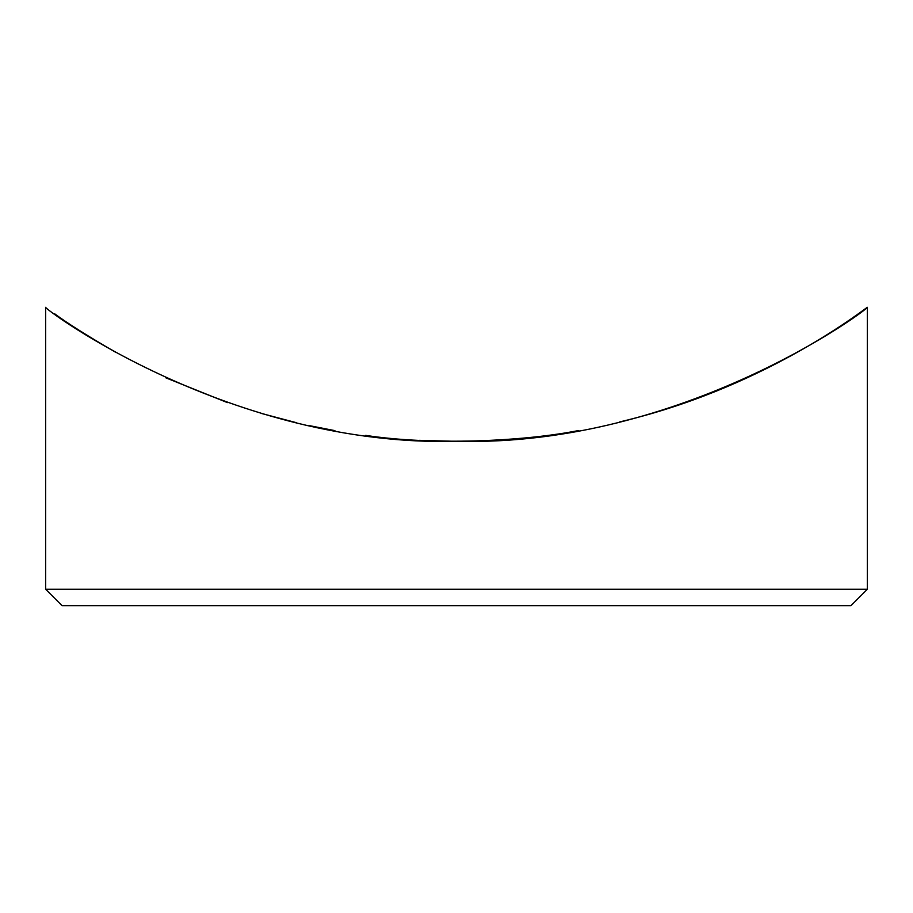 <?xml version="1.0" encoding="UTF-8"?>
<svg xmlns="http://www.w3.org/2000/svg" width="913" height="913" viewBox="0 0 913 913"><rect width="100%" height="100%" fill="white"/><g stroke="black" fill="none" stroke-linecap="round" stroke-linejoin="round"><path stroke-width="1.37" d="M867.35 589.239L850.916 605.673L62.084 605.673L45.65 589.239L867.35 589.239L867.35 307.327C868.206 309.233 683.221 446.605 457.755 441.333C230.772 447.347 44.657 309.245 45.65 307.327L45.65 589.239M628.521 419.763L629.057 419.626C771.051 384.168 866.928 306.894 867.35 307.327M54.757 313.855C66.329 322.574 86.689 335.425 115.848 352.395M165.846 377.822L227.428 402.61M261.221 413.406L296.599 422.742M419.056 440.328L456.5 441.333C504.124 440.705 544.867 437.099 578.705 430.537M619.345 422.034L627.585 420.003M629.057 419.626L628.452 419.786M577.861 430.685C524.199 441.572 430.902 445.407 365.691 435.387M334.923 430.651L309.747 425.709M287.937 420.642L283.943 419.626"/></g></svg>
